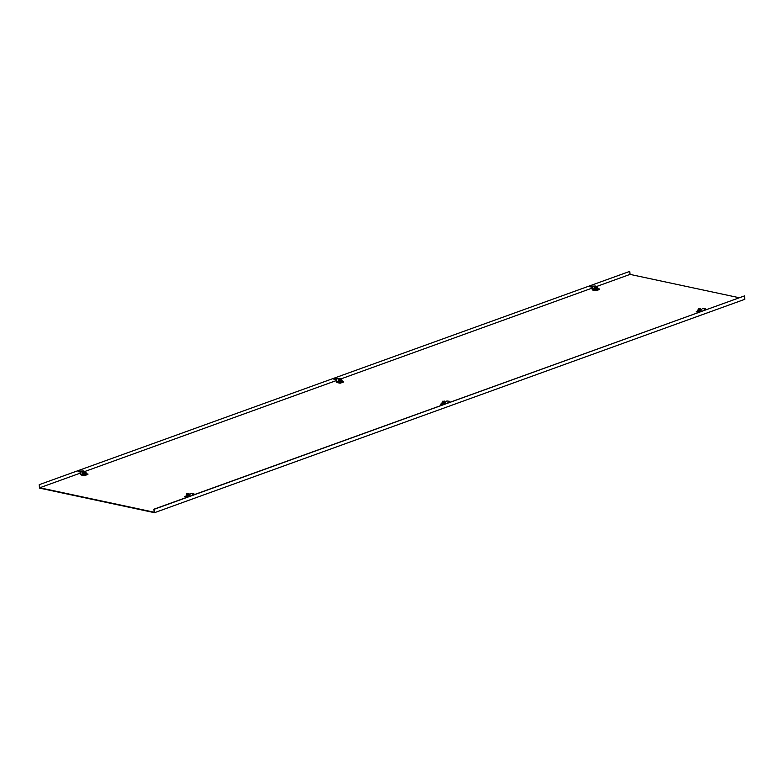 <?xml version="1.0" encoding="UTF-8"?>
<svg xmlns="http://www.w3.org/2000/svg" width="784" height="784" viewBox="0 0 784 784"><rect width="100%" height="100%" fill="white"/><g stroke="black" fill="none" stroke-linecap="round" stroke-linejoin="round"><path stroke-width="1.18" d="M188.679 493.753L186.827 493.685L188.679 493.753M188.523 496.703L188.287 495.615L191.061 493.43L193.922 493.793L191.668 495.566M188.915 496.566L189.708 496.272M187.258 497.164L184.691 496.615L186.357 497.487M184.691 496.615L186.092 496.105M190.688 495.919L188.287 495.615M193.001 495.086L193.922 493.793M188.336 495.851A1.784 0.51 174.8 0 1 188.317 495.86A1.784 0.51 174.8 0 1 186.67 495.802A1.784 0.51 174.8 0 1 186.308 495.527L186.259 494.998A1.784 0.51 -5.2 0 0 188.268 495.321A1.784 0.51 -5.2 0 0 188.777 495.243M186.896 494.469L188.18 494.92L189.091 494.273M188.405 496.831L187.376 496.801L186.063 495.772L186.445 495.312M187.376 496.801L186.063 495.772M186.67 496.742L186.67 496.742A1.784 0.51 -5.2 0 0 186.759 496.772L186.122 496.439M188.317 495.86L187.307 496.135M186.759 496.772A1.784 0.51 -5.2 0 0 188.101 496.86M444.469 401.29L442.617 401.222L444.469 401.29M444.312 404.24L444.077 403.162L446.851 400.967L449.712 401.33L447.458 403.103M444.704 404.103L445.498 403.809M443.048 404.701L440.481 404.152L442.147 405.024M440.481 404.152L441.882 403.642M446.478 403.456L444.077 403.162M448.791 402.623L449.712 401.33M444.126 403.388A1.784 0.51 174.8 0 1 444.107 403.397A1.784 0.51 174.8 0 1 442.46 403.339A1.784 0.51 174.8 0 1 442.098 403.074L442.049 402.535A1.784 0.51 -5.2 0 0 444.058 402.858A1.784 0.51 -5.2 0 0 444.567 402.78M442.686 402.006L443.969 402.457L444.881 401.81M444.195 404.368L443.166 404.338L441.853 403.309L442.235 402.849M443.166 404.338L441.853 403.309M442.46 404.279L442.46 404.279A1.784 0.51 -5.2 0 0 442.548 404.309L441.911 403.976M444.107 403.397L443.097 403.672M442.548 404.309A1.784 0.51 -5.2 0 0 443.891 404.397M700.259 308.827L698.407 308.759L700.259 308.827M700.102 311.777L699.867 310.699L702.64 308.504L705.502 308.867L703.248 310.64M700.494 311.64L701.288 311.346M698.838 312.238L696.27 311.689L697.936 312.561M696.27 311.689L697.672 311.179M702.268 310.993L699.867 310.699M704.581 310.16L705.502 308.867M699.985 311.905L698.956 311.875L698.887 311.209L699.896 310.934A1.784 0.51 174.8 0 1 699.896 310.934A1.784 0.51 174.8 0 1 698.25 310.876A1.784 0.51 174.8 0 1 697.887 310.611L697.838 310.072A1.784 0.51 -5.2 0 0 699.847 310.395A1.784 0.51 -5.2 0 0 700.357 310.317M698.475 309.543L699.759 309.994L700.671 309.347M698.887 311.209L697.642 310.846L698.025 310.386M698.956 311.875L697.642 310.846M698.25 311.816L698.25 311.816A1.784 0.51 -5.2 0 0 698.338 311.846L697.701 311.513M698.338 311.846A1.784 0.51 -5.2 0 0 699.681 311.934M83.378 471.243L85.231 471.302L83.378 471.243M80.536 472.399L80.507 474.095L80.546 471.997L78.126 471.694L78.135 471.155L83.917 471.115M80.507 474.095L81.173 475.006L80.938 474.438L82.3 473.781M80.977 472.458L80.997 471.507M86.397 473.565L87.926 474.408L84.378 475.692L81.173 475.006M87.877 473.889L84.329 475.163L84.378 475.692M81.124 474.477L84.329 475.163M78.135 471.155L83.917 470.959M83.594 474.614L82.977 474.585A1.784 0.51 -5.2 0 0 84.623 474.643L83.594 474.614L83.525 473.948L84.535 473.673A1.784 0.51 -5.2 0 0 85.946 473.242L86.034 474.212L84.623 474.643A1.784 0.51 -5.2 0 0 85.936 474.281A1.784 0.51 -5.2 0 0 85.946 474.281L85.946 474.271M82.732 472.517A1.784 0.51 -5.2 0 0 82.477 472.811A1.784 0.51 -5.2 0 0 84.486 473.144A1.784 0.51 -5.2 0 0 86.034 472.487L86.083 473.026A1.784 0.51 174.8 0 1 85.946 473.242L85.711 472.762M83.114 472.291L84.398 472.742L85.309 472.095M86.034 474.212L86.358 473.095M83.525 473.948L82.888 473.614A1.784 0.51 174.8 0 0 84.535 473.673L85.564 473.703M84.025 471.968L82.526 473.35A1.784 0.51 174.8 0 0 82.888 473.614L82.281 473.585L82.663 473.124M82.888 474.555L82.888 474.555A1.784 0.51 -5.2 0 0 82.977 474.585L82.281 473.585M82.977 474.585L82.34 474.251M339.168 378.78L341.02 378.839L339.168 378.78M336.326 379.936L336.297 381.641L336.336 379.534L333.915 379.231L333.925 378.692L339.707 378.652M336.297 381.641L336.963 382.543L336.728 381.975L338.09 381.318M336.767 379.995L336.787 379.044M342.187 381.102L343.715 381.945L340.168 383.229L336.963 382.543M343.666 381.426L340.119 382.7L340.168 383.229M336.914 382.014L340.119 382.7M333.925 378.692L339.707 378.496M339.384 382.151L338.766 382.122A1.784 0.51 -5.2 0 0 340.413 382.18L339.384 382.151L339.315 381.485L340.325 381.21A1.784 0.51 -5.2 0 0 341.736 380.789L341.824 381.759L340.413 382.18A1.784 0.51 -5.2 0 0 341.726 381.818A1.784 0.51 -5.2 0 0 341.736 381.818L341.736 381.808M338.521 380.054A1.784 0.51 -5.2 0 0 338.267 380.348A1.784 0.51 -5.2 0 0 340.276 380.681A1.784 0.51 -5.2 0 0 341.824 380.024L341.873 380.563A1.784 0.51 174.8 0 1 341.736 380.789L341.501 380.299M338.904 379.828L340.187 380.279L341.099 379.632M341.824 381.759L342.147 380.632M339.315 381.485L338.678 381.151A1.784 0.51 174.8 0 0 340.325 381.21L341.354 381.24M339.815 379.505L338.316 380.887A1.784 0.51 174.8 0 0 338.678 381.151L338.071 381.122L338.453 380.671M338.678 382.092L338.678 382.092A1.784 0.51 -5.2 0 0 338.766 382.122L338.071 381.122M338.766 382.122L338.129 381.788M594.958 286.317L596.81 286.376L594.958 286.317M592.116 287.473L592.087 289.178L592.116 287.071L589.705 286.768L589.715 286.229L595.497 286.189M592.087 289.178L592.753 290.08L592.518 289.512L593.88 288.855M592.557 287.532L592.577 286.581M597.976 288.639L599.505 289.482L595.958 290.766L592.753 290.08M599.456 288.963L595.909 290.237L595.958 290.766M592.704 289.551L595.909 290.237M589.715 286.229L595.497 286.033M595.174 289.688L594.556 289.659A1.784 0.51 -5.2 0 0 596.203 289.717L595.174 289.688L595.105 289.022L596.114 288.747A1.784 0.51 -5.2 0 0 597.526 288.326L597.614 289.296L596.203 289.717A1.784 0.51 -5.2 0 0 597.516 289.355A1.784 0.51 -5.2 0 0 597.526 289.355L597.526 289.345M594.311 287.591A1.784 0.51 -5.2 0 0 594.056 287.895A1.784 0.51 -5.2 0 0 596.065 288.218A1.784 0.51 -5.2 0 0 597.614 287.561L597.663 288.1A1.784 0.51 174.8 0 1 597.526 288.326L597.29 287.836M594.693 287.365L595.977 287.816L596.889 287.169M597.614 289.296L597.937 288.169M595.105 289.022L594.468 288.688A1.784 0.51 174.8 0 0 596.114 288.747L597.143 288.777M595.605 287.042L594.105 288.424A1.784 0.51 174.8 0 0 594.468 288.688L593.86 288.659L594.243 288.208M594.468 289.629L594.468 289.629A1.784 0.51 -5.2 0 0 594.556 289.659L593.86 288.659M594.556 289.659L593.919 289.325M39.2 484.688L629.768 271.382L39.2 484.688L39.514 488.099L154.517 512.687L744.8 299.312L744.486 295.901L153.919 509.208L154.193 512.226L39.759 487.766L80.527 473.036M596.82 286.405L630.042 274.39L739.067 297.695M85.24 471.331L336.316 380.573M341.03 378.868L592.106 288.11M629.768 271.382L630.042 274.39M39.484 484.757L39.759 487.766M744.486 295.901L154.203 509.277L154.517 512.687M189.169 496.203L189.062 495.713M186.514 494.694A1.784 0.51 -5.2 0 0 186.259 494.998L187.807 494.145M186.886 494.371L188.209 494.978L189.081 494.175L189.738 494.479M444.959 403.74L444.851 403.25M442.303 402.241A1.784 0.51 -5.2 0 0 442.049 402.535L443.597 401.682M442.676 401.908L443.999 402.515L444.871 401.712L445.528 402.016M700.749 311.277L700.641 310.787M698.093 309.778A1.784 0.51 -5.2 0 0 697.838 310.072L699.387 309.219M698.466 309.455L699.789 310.052L700.661 309.249L701.317 309.553M80.223 471.409L80.213 471.958M85.299 471.968L86.034 472.487A1.784 0.51 -5.2 0 0 85.73 472.242M83.114 472.193L84.427 472.801L85.299 471.997M336.003 378.946L336.003 379.495M341.089 379.505L341.824 380.024A1.784 0.51 -5.2 0 0 341.52 379.779M338.894 379.73L340.217 380.338L341.089 379.534M591.793 286.483L591.793 287.032M596.879 287.042L597.614 287.561A1.784 0.51 -5.2 0 0 597.31 287.316M594.684 287.267L596.007 287.875L596.879 287.071M189.013 493.489L189.12 494.665M186.827 493.685L186.935 494.861M444.802 401.026L444.91 402.202M442.617 401.222L442.725 402.398M700.592 308.563L700.7 309.739M698.407 308.759L698.515 309.935M83.045 471.507L83.153 472.683M85.231 471.302L85.338 472.478M338.835 379.044L338.943 380.22M341.02 378.839L341.128 380.015M594.625 286.581L594.733 287.757M596.81 286.376L596.918 287.552"/></g></svg>
